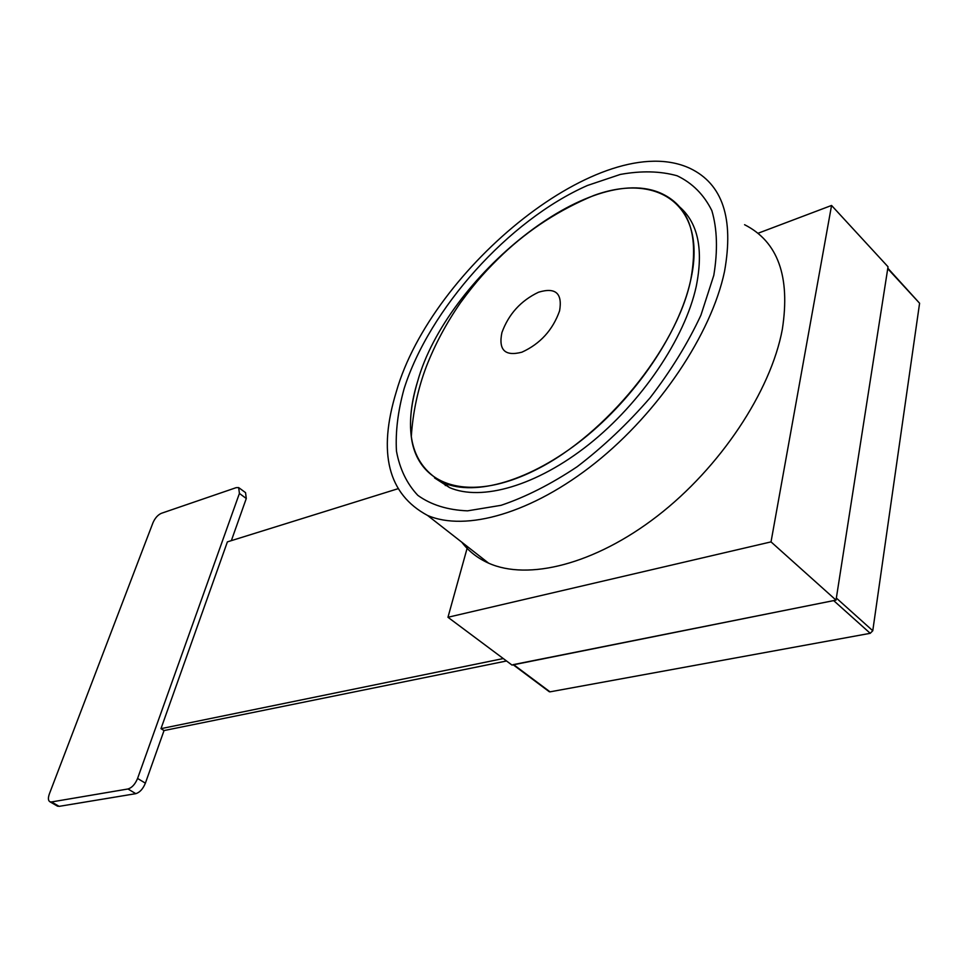 <?xml version="1.0" encoding="UTF-8"?>
<svg xmlns="http://www.w3.org/2000/svg" width="968" height="968" viewBox="0 0 968 968"><rect width="100%" height="100%" fill="white"/><g stroke="black" fill="none" stroke-linecap="round" stroke-linejoin="round"><path stroke-width="1.45" d="M501.908 332.593C498.326 350.053 504.994 356.575 521.909 352.183C540.192 343.846 552.752 330.064 559.589 310.861C562.602 293.28 555.584 287.072 538.547 292.215C520.844 300.673 508.636 314.128 501.908 332.593M417.656 381.271C402.64 431.849 411.303 465.717 443.646 482.863C475.445 496.548 530.367 481.048 582.905 439.169C635.371 397.34 678.955 333.004 690.499 280.998C699.114 236.095 689.688 207.043 662.209 193.83C590.843 159.841 446.514 277.574 417.656 381.271C411.339 401.672 409.222 420.148 411.291 436.689C417.172 485.742 468.669 504.267 537.264 469.117C605.738 434.535 675.954 348.71 690.499 280.998C708.14 205.603 658.18 171.687 593.626 195.56C559.456 209.838 529.29 229.307 503.118 253.991C487.642 268.886 476.619 280.684 460.574 302.609C446.466 322.973 435.092 344.221 426.428 366.327C417.934 388.664 412.888 412.114 411.291 436.689M404.092 388.761C429.211 309.228 508.466 220.208 587.515 185.457L620.27 174.446C641.276 170.622 660.236 171.058 677.128 175.777C692.386 183.061 703.954 194.689 711.855 210.649C717.24 228.968 717.893 250.543 713.791 275.384L700.917 315.205C687.873 343.18 670.921 370.72 650.06 397.836C627.47 423.875 603.173 446.829 577.158 466.721C550.937 484.218 525.563 497.08 501.037 505.32L467.532 510.85C447.567 510.027 431.002 504.86 417.825 495.35C406.838 483.673 399.711 468.911 396.456 451.064C395.38 431.897 397.921 411.134 404.092 388.761M434.547 477.914L449.588 487.618C481.483 501.412 536.453 486.093 588.931 444.397C641.348 402.749 684.787 338.57 696.198 286.601C703.603 249.78 698.158 223.281 679.838 207.104M445.304 484.194L445.292 485.561M461.809 542.213C468.706 551.276 477.647 558.258 488.622 563.17C527.875 580.764 594.388 564.646 657.236 516.15C720.01 467.726 770.806 391.447 782.325 329.35C790.481 276.485 777.897 241.601 744.573 224.709M396.348 391.592C377.605 452.927 388.011 494.224 427.59 515.46C465.656 531.819 531.783 513.56 595.38 462.837C658.893 412.211 711.407 333.96 724.524 271.451C734.046 218.308 722.551 183.944 690.051 168.384C602.761 127.667 431.583 268.1 396.348 391.592M506.53 660.987L164.028 730.562L145.381 783.173C142.974 788.956 139.779 792.453 135.798 793.663L59.145 806.356L57.16 805.957M239.326 488.066L245.545 492.639L246.283 498.496L231.352 540.64M503.275 658.555L160.978 728.662L227.395 541.874L397.654 488.828M836.352 598.067L872.773 630.737L870.232 633.314L833.678 600.608L513.052 664.677M887.813 268.184L919.588 303.238L887.729 268.68M872.773 630.737L919.588 303.238M513.73 664.726L550.018 691.842L870.232 633.314M550.018 691.842L549.05 691.551M57.62 806.223L49.997 801.819C48.122 800.742 47.916 798.104 49.368 793.929L152.968 522.744C155.037 518.061 157.82 514.928 161.317 513.33L236.168 487.654L238.697 487.606L239.411 493.45L137.577 778.453L145.381 783.173M160.978 728.662L164.028 730.562M135.798 793.663L127.982 788.98L51.51 801.952L59.145 806.356M127.982 788.98C131.951 787.77 135.145 784.261 137.577 778.453M49.997 801.819L51.51 801.952M467.556 546.702L447.966 617.269L512.011 665.076L836.025 600.124L888.031 266.781L831.56 205.458L757.968 233.288M447.966 617.269L771.024 541.886L836.025 600.124M771.024 541.886L831.56 205.458M246.283 498.496L239.411 493.45M449.588 487.618L443.646 482.863M488.622 563.17L427.59 515.46M513.258 664.822L549.328 691.769"/></g></svg>
